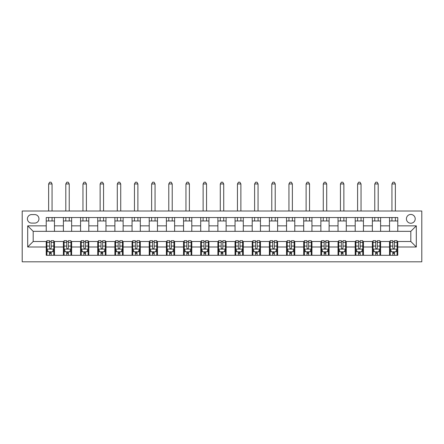 <?xml version="1.0" encoding="UTF-8"?>
<svg xmlns="http://www.w3.org/2000/svg" width="444" height="444" viewBox="0 0 444 444"><rect width="100%" height="100%" fill="white"/><g stroke="black" fill="none" stroke-linecap="round" stroke-linejoin="round"><path stroke-width="0.67" d="M410.817 214.446A4.396 4.396 0 0 0 406.421 218.842A4.396 4.396 0 0 0 410.817 223.238A4.396 4.396 0 0 0 415.207 218.842A4.396 4.396 0 0 0 410.817 214.446M22.2 261.821L421.8 261.821L421.8 211.017L22.2 211.017L22.2 261.821M31.674 223.099L34.699 223.099A4.257 4.257 0 0 0 38.955 218.842A4.257 4.257 0 0 0 34.699 214.585L31.674 214.585A4.257 4.257 0 0 0 27.417 218.842A4.257 4.257 0 0 0 31.674 223.099M46.232 246.992L27.695 246.992L27.695 225.846L46.232 225.846L46.232 231.335L33.183 231.335L33.183 241.497L46.232 241.497L46.232 255.3L397.769 255.3L397.769 241.497L410.817 241.497L410.817 231.335L397.769 231.335L397.769 225.846L416.306 225.846L416.306 246.992L397.769 246.992M397.769 225.846L397.769 217.538L46.232 217.538L46.232 225.846M389.532 217.538L389.532 231.335L397.769 231.335M389.532 231.335L46.232 231.335M46.232 241.497L46.92 241.497M49.528 241.497L51.177 241.497M53.785 241.497L54.468 241.497L54.468 255.3M64.08 241.497L54.468 241.497M66.689 241.497L68.337 241.497M70.951 241.497L71.634 241.497L71.634 255.3M81.246 241.497L71.634 241.497M83.855 241.497L85.503 241.497M88.112 241.497L88.8 241.497L88.8 255.3M98.413 241.497L88.8 241.497M101.021 241.497L102.669 241.497M105.278 241.497L105.966 241.497L105.966 255.3M115.579 241.497L105.966 241.497M118.187 241.497L119.836 241.497M122.444 241.497L123.132 241.497L123.132 255.3M132.745 241.497L123.132 241.497M135.353 241.497L137.002 241.497M139.61 241.497L140.293 241.497L140.293 255.3M149.906 241.497L140.293 241.497M152.514 241.497L154.162 241.497M156.771 241.497L157.459 241.497L157.459 255.3M167.072 241.497L157.459 241.497M169.68 241.497L171.329 241.497M173.937 241.497L174.625 241.497L174.625 255.3M184.238 241.497L174.625 241.497M186.846 241.497L188.495 241.497M191.103 241.497L191.791 241.497L191.791 255.3M201.404 241.497L191.791 241.497M204.012 241.497L205.661 241.497M208.269 241.497L208.952 241.497L208.952 255.3M218.565 241.497L208.952 241.497M221.179 241.497L222.821 241.497M225.435 241.497L226.118 241.497L226.118 255.3M235.731 241.497L226.118 241.497M238.339 241.497L239.988 241.497M242.596 241.497L243.284 241.497L243.284 255.3M252.897 241.497L243.284 241.497M255.505 241.497L257.154 241.497M259.762 241.497L260.45 241.497L260.45 255.3M270.063 241.497L260.45 241.497M272.672 241.497L274.32 241.497M276.928 241.497L277.617 241.497L277.617 255.3M287.229 241.497L277.617 241.497M289.838 241.497L291.486 241.497M294.095 241.497L294.777 241.497L294.777 255.3M304.39 241.497L294.777 241.497M306.998 241.497L308.647 241.497M311.255 241.497L311.943 241.497L311.943 255.3M321.556 241.497L311.943 241.497M324.164 241.497L325.813 241.497M328.421 241.497L329.109 241.497L329.109 255.3M338.722 241.497L329.109 241.497M341.331 241.497L342.979 241.497M345.587 241.497L346.276 241.497L346.276 255.3M355.888 241.497L346.276 241.497M358.497 241.497L360.145 241.497M362.754 241.497L363.442 241.497L363.442 255.3M373.049 241.497L363.442 241.497M375.663 241.497L377.311 241.497M379.92 241.497L380.602 241.497L380.602 255.3M390.215 241.497L380.602 241.497M392.823 241.497L394.472 241.497M397.08 241.497L397.769 241.497M54.468 217.538L54.468 231.335M46.232 220.968L54.468 220.968M46.232 251.865L46.92 251.865M49.528 251.865L51.177 251.865M53.785 251.865L54.468 251.865M63.398 241.497L63.398 255.3M63.398 217.538L63.398 231.335M71.634 217.538L71.634 231.335M63.398 220.968L71.634 220.968M63.398 251.865L64.08 251.865M66.689 251.865L68.337 251.865M70.951 251.865L71.634 251.865M80.558 241.497L80.558 255.3M80.558 251.865L81.246 251.865M83.855 251.865L85.503 251.865M88.112 251.865L88.8 251.865M80.558 217.538L80.558 231.335M88.8 217.538L88.8 231.335M80.558 220.968L88.8 220.968M97.724 241.497L97.724 255.3M97.724 251.865L98.413 251.865M101.021 251.865L102.669 251.865M105.278 251.865L105.966 251.865M97.724 217.538L97.724 231.335M105.966 217.538L105.966 231.335M97.724 220.968L105.966 220.968M114.891 241.497L114.891 255.3M114.891 251.865L115.579 251.865M118.187 251.865L119.836 251.865M122.444 251.865L123.132 251.865M114.891 217.538L114.891 231.335M123.132 217.538L123.132 231.335M114.891 220.968L123.132 220.968M132.057 241.497L132.057 255.3M132.057 251.865L132.745 251.865M135.353 251.865L137.002 251.865M139.61 251.865L140.293 251.865M132.057 217.538L132.057 231.335M140.293 217.538L140.293 231.335M132.057 220.968L140.293 220.968M149.223 241.497L149.223 255.3M149.223 251.865L149.906 251.865M152.514 251.865L154.162 251.865M156.771 251.865L157.459 251.865M149.223 217.538L149.223 231.335M157.459 217.538L157.459 231.335M149.223 220.968L157.459 220.968M166.383 241.497L166.383 255.3M166.383 251.865L167.072 251.865M169.68 251.865L171.329 251.865M173.937 251.865L174.625 251.865M166.383 217.538L166.383 231.335M174.625 217.538L174.625 231.335M166.383 220.968L174.625 220.968M183.55 241.497L183.55 255.3M183.55 251.865L184.238 251.865M186.846 251.865L188.495 251.865M191.103 251.865L191.791 251.865M183.55 217.538L183.55 231.335M191.791 217.538L191.791 231.335M183.55 220.968L191.791 220.968M200.716 241.497L200.716 255.3M200.716 251.865L201.404 251.865M204.012 251.865L205.661 251.865M208.269 251.865L208.952 251.865M200.716 217.538L200.716 231.335M208.952 217.538L208.952 231.335M200.716 220.968L208.952 220.968M217.882 241.497L217.882 255.3M217.882 251.865L218.565 251.865M221.179 251.865L222.821 251.865M225.435 251.865L226.118 251.865M217.882 217.538L217.882 231.335M226.118 217.538L226.118 231.335M217.882 220.968L226.118 220.968M235.048 241.497L235.048 255.3M235.048 251.865L235.731 251.865M238.339 251.865L239.988 251.865M242.596 251.865L243.284 251.865M235.048 217.538L235.048 231.335M243.284 217.538L243.284 231.335M235.048 220.968L243.284 220.968M252.209 241.497L252.209 255.3M252.209 251.865L252.897 251.865M255.505 251.865L257.154 251.865M259.762 251.865L260.45 251.865M252.209 217.538L252.209 231.335M260.45 217.538L260.45 231.335M252.209 220.968L260.45 220.968M269.375 241.497L269.375 255.3M269.375 251.865L270.063 251.865M272.672 251.865L274.32 251.865M276.928 251.865L277.617 251.865M269.375 217.538L269.375 231.335M277.617 217.538L277.617 231.335M269.375 220.968L277.617 220.968M286.541 241.497L286.541 255.3M286.541 251.865L287.229 251.865M289.838 251.865L291.486 251.865M294.095 251.865L294.777 251.865M286.541 217.538L286.541 231.335M294.777 217.538L294.777 231.335M286.541 220.968L294.777 220.968M303.707 241.497L303.707 255.3M303.707 251.865L304.39 251.865M306.998 251.865L308.647 251.865M311.255 251.865L311.943 251.865M303.707 217.538L303.707 231.335M311.943 217.538L311.943 231.335M303.707 220.968L311.943 220.968M320.868 241.497L320.868 255.3M320.868 251.865L321.556 251.865M324.164 251.865L325.813 251.865M328.421 251.865L329.109 251.865M320.868 217.538L320.868 231.335M329.109 217.538L329.109 231.335M320.868 220.968L329.109 220.968M338.034 241.497L338.034 255.3M338.034 251.865L338.722 251.865M341.331 251.865L342.979 251.865M345.587 251.865L346.276 251.865M338.034 217.538L338.034 231.335M346.276 217.538L346.276 231.335M338.034 220.968L346.276 220.968M355.2 241.497L355.2 255.3M355.2 251.865L355.888 251.865M358.497 251.865L360.145 251.865M362.754 251.865L363.442 251.865M355.2 217.538L355.2 231.335M363.442 217.538L363.442 231.335M355.2 220.968L363.442 220.968M372.366 241.497L372.366 255.3M372.366 251.865L373.049 251.865M375.663 251.865L377.311 251.865M379.92 251.865L380.602 251.865M372.366 217.538L372.366 231.335M380.602 217.538L380.602 231.335M372.366 220.968L380.602 220.968M389.532 241.497L389.532 255.3M389.532 251.865L390.215 251.865M392.823 251.865L394.472 251.865M397.08 251.865L397.769 251.865M389.532 220.968L397.769 220.968M33.183 231.335L27.695 225.846M33.183 241.497L27.695 246.992M416.306 225.846L410.817 231.335M416.306 246.992L410.817 241.497M49.528 253.513L51.177 253.513M46.92 242.396L49.528 242.396L49.528 240.676L46.92 240.676L46.92 249.051L48.291 251.798L52.409 251.798L53.785 249.051L53.785 240.676L51.177 240.676L51.177 242.396L53.785 242.396M53.785 249.051L53.785 255.3M46.92 249.051L46.92 255.3M51.177 251.798L51.177 255.3M49.528 255.3L49.528 251.798M49.528 242.396L49.528 248.024C50.078 249.078 50.627 249.078 51.177 248.024L51.177 242.396M52.065 220.968L52.065 217.538M52.065 211.017L52.065 183.96L48.635 183.96L48.635 211.017M48.635 220.968L48.635 217.538M48.635 183.96L49.661 182.179L51.038 182.179L52.065 183.96M66.689 253.513L68.337 253.513M64.08 242.396L66.689 242.396L66.689 240.676L64.08 240.676L64.08 249.051L65.457 251.798L69.575 251.798L70.951 249.051L70.951 240.676L68.337 240.676L68.337 242.396L70.951 242.396M70.951 249.051L70.951 255.3M64.08 249.051L64.08 255.3M68.337 251.798L68.337 255.3M66.689 255.3L66.689 251.798M66.689 242.396L66.689 248.024C67.238 249.078 67.788 249.078 68.337 248.024L68.337 242.396M69.231 220.968L69.231 217.538M69.231 211.017L69.231 183.96L65.801 183.96L65.801 211.017M65.801 220.968L65.801 217.538M65.801 183.96L66.828 182.179L68.204 182.179L69.231 183.96M83.855 253.513L85.503 253.513M81.246 242.396L83.855 242.396L83.855 240.676L81.246 240.676L81.246 249.051L82.623 251.798L86.741 251.798L88.112 249.051L88.112 240.676L85.503 240.676L85.503 242.396L88.112 242.396M88.112 249.051L88.112 255.3M81.246 249.051L81.246 255.3M85.503 251.798L85.503 255.3M83.855 255.3L83.855 251.798M83.855 242.396L83.855 248.024C84.404 249.078 84.954 249.078 85.503 248.024L85.503 242.396M86.397 220.968L86.397 217.538M86.397 211.017L86.397 183.96L82.961 183.96L82.961 211.017M82.961 220.968L82.961 217.538M82.961 183.96L83.994 182.179L85.365 182.179L86.397 183.96M101.021 253.513L102.669 253.513M98.413 242.396L101.021 242.396L101.021 240.676L98.413 240.676L98.413 249.051L99.783 251.798L103.907 251.798L105.278 249.051L105.278 240.676L102.669 240.676L102.669 242.396L105.278 242.396M105.278 249.051L105.278 255.3M98.413 249.051L98.413 255.3M102.669 251.798L102.669 255.3M101.021 255.3L101.021 251.798M101.021 242.396L101.021 248.024C101.571 249.078 102.12 249.078 102.669 248.024L102.669 242.396M103.563 220.968L103.563 217.538M103.563 211.017L103.563 183.96L100.128 183.96L100.128 211.017M100.128 220.968L100.128 217.538M100.128 183.96L101.16 182.179L102.531 182.179L103.563 183.96M118.187 253.513L119.836 253.513M115.579 242.396L118.187 242.396L118.187 240.676L115.579 240.676L115.579 249.051L116.95 251.798L121.068 251.798L122.444 249.051L122.444 240.676L119.836 240.676L119.836 242.396L122.444 242.396M122.444 249.051L122.444 255.3M115.579 249.051L115.579 255.3M119.836 251.798L119.836 255.3M118.187 255.3L118.187 251.798M118.187 242.396L118.187 248.024C118.737 249.078 119.286 249.078 119.836 248.024L119.836 242.396M120.729 220.968L120.729 217.538M120.729 211.017L120.729 183.96L117.294 183.96L117.294 211.017M117.294 220.968L117.294 217.538M117.294 183.96L118.326 182.179L119.697 182.179L120.729 183.96M135.353 253.513L137.002 253.513M132.745 242.396L135.353 242.396L135.353 240.676L132.745 240.676L132.745 249.051L134.116 251.798L138.234 251.798L139.61 249.051L139.61 240.676L137.002 240.676L137.002 242.396L139.61 242.396M139.61 249.051L139.61 255.3M132.745 249.051L132.745 255.3M137.002 251.798L137.002 255.3M135.353 255.3L135.353 251.798M135.353 242.396L135.353 248.024C135.897 249.078 136.447 249.078 137.002 248.024L137.002 242.396M137.89 220.968L137.89 217.538M137.89 211.017L137.89 183.96L134.46 183.96L134.46 211.017M134.46 220.968L134.46 217.538M134.46 183.96L135.487 182.179L136.863 182.179L137.89 183.96M152.514 253.513L154.162 253.513M149.906 242.396L152.514 242.396L152.514 240.676L149.906 240.676L149.906 249.051L151.282 251.798L155.4 251.798L156.771 249.051L156.771 240.676L154.162 240.676L154.162 242.396L156.771 242.396M156.771 249.051L156.771 255.3M149.906 249.051L149.906 255.3M154.162 251.798L154.162 255.3M152.514 255.3L152.514 251.798M152.514 242.396L152.514 248.024C153.063 249.078 153.613 249.078 154.162 248.024L154.162 242.396M155.056 220.968L155.056 217.538M155.056 211.017L155.056 183.96L151.626 183.96L151.626 211.017M151.626 220.968L151.626 217.538M151.626 183.96L152.653 182.179L154.029 182.179L155.056 183.96M169.68 253.513L171.329 253.513M167.072 242.396L169.68 242.396L169.68 240.676L167.072 240.676L167.072 249.051L168.448 251.798L172.566 251.798L173.937 249.051L173.937 240.676L171.329 240.676L171.329 242.396L173.937 242.396M173.937 249.051L173.937 255.3M167.072 249.051L167.072 255.3M171.329 251.798L171.329 255.3M169.68 255.3L169.68 251.798M169.68 242.396L169.68 248.024C170.23 249.078 170.779 249.078 171.329 248.024L171.329 242.396M172.222 220.968L172.222 217.538M172.222 211.017L172.222 183.96L168.787 183.96L168.787 211.017M168.787 220.968L168.787 217.538M168.787 183.96L169.819 182.179L171.19 182.179L172.222 183.96M186.846 253.513L188.495 253.513M184.238 242.396L186.846 242.396L186.846 240.676L184.238 240.676L184.238 249.051L185.609 251.798L189.732 251.798L191.103 249.051L191.103 240.676L188.495 240.676L188.495 242.396L191.103 242.396M191.103 249.051L191.103 255.3M184.238 249.051L184.238 255.3M188.495 251.798L188.495 255.3M186.846 255.3L186.846 251.798M186.846 242.396L186.846 248.024C187.396 249.078 187.945 249.078 188.495 248.024L188.495 242.396M189.388 220.968L189.388 217.538M189.388 211.017L189.388 183.96L185.953 183.96L185.953 211.017M185.953 220.968L185.953 217.538M185.953 183.96L186.985 182.179L188.356 182.179L189.388 183.96M204.012 253.513L205.661 253.513M201.404 242.396L204.012 242.396L204.012 240.676L201.404 240.676L201.404 249.051L202.775 251.798L206.893 251.798L208.269 249.051L208.269 240.676L205.661 240.676L205.661 242.396L208.269 242.396M208.269 249.051L208.269 255.3M201.404 249.051L201.404 255.3M205.661 251.798L205.661 255.3M204.012 255.3L204.012 251.798M204.012 242.396L204.012 248.024C204.562 249.078 205.111 249.078 205.661 248.024L205.661 242.396M206.549 220.968L206.549 217.538M206.549 211.017L206.549 183.96L203.119 183.96L203.119 211.017M203.119 220.968L203.119 217.538M203.119 183.96L204.151 182.179L205.522 182.179L206.549 183.96M221.179 253.513L222.821 253.513M218.565 242.396L221.179 242.396L221.179 240.676L218.565 240.676L218.565 249.051L219.941 251.798L224.059 251.798L225.435 249.051L225.435 240.676L222.821 240.676L222.821 242.396L225.435 242.396M225.435 249.051L225.435 255.3M218.565 249.051L218.565 255.3M222.821 251.798L222.821 255.3M221.179 255.3L221.179 251.798M221.179 242.396L221.179 248.024C221.723 249.078 222.272 249.078 222.821 248.024L222.821 242.396M223.715 220.968L223.715 217.538M223.715 211.017L223.715 183.96L220.285 183.96L220.285 211.017M220.285 220.968L220.285 217.538M220.285 183.96L221.312 182.179L222.688 182.179L223.715 183.96M238.339 253.513L239.988 253.513M235.731 242.396L238.339 242.396L238.339 240.676L235.731 240.676L235.731 249.051L237.107 251.798L241.225 251.798L242.596 249.051L242.596 240.676L239.988 240.676L239.988 242.396L242.596 242.396M242.596 249.051L242.596 255.3M235.731 249.051L235.731 255.3M239.988 251.798L239.988 255.3M238.339 255.3L238.339 251.798M238.339 242.396L238.339 248.024C238.889 249.078 239.438 249.078 239.988 248.024L239.988 242.396M240.881 220.968L240.881 217.538M240.881 211.017L240.881 183.96L237.451 183.96L237.451 211.017M237.451 220.968L237.451 217.538M237.451 183.96L238.478 182.179L239.849 182.179L240.881 183.96M255.505 253.513L257.154 253.513M252.897 242.396L255.505 242.396L255.505 240.676L252.897 240.676L252.897 249.051L254.268 251.798L258.391 251.798L259.762 249.051L259.762 240.676L257.154 240.676L257.154 242.396L259.762 242.396M259.762 249.051L259.762 255.3M252.897 249.051L252.897 255.3M257.154 251.798L257.154 255.3M255.505 255.3L255.505 251.798M255.505 242.396L255.505 248.024C256.055 249.078 256.604 249.078 257.154 248.024L257.154 242.396M258.047 220.968L258.047 217.538M258.047 211.017L258.047 183.96L254.612 183.96L254.612 211.017M254.612 220.968L254.612 217.538M254.612 183.96L255.644 182.179L257.015 182.179L258.047 183.96M272.672 253.513L274.32 253.513M270.063 242.396L272.672 242.396L272.672 240.676L270.063 240.676L270.063 249.051L271.434 251.798L275.552 251.798L276.928 249.051L276.928 240.676L274.32 240.676L274.32 242.396L276.928 242.396M276.928 249.051L276.928 255.3M270.063 249.051L270.063 255.3M274.32 251.798L274.32 255.3M272.672 255.3L272.672 251.798M272.672 242.396L272.672 248.024C273.221 249.078 273.77 249.078 274.32 248.024L274.32 242.396M275.213 220.968L275.213 217.538M275.213 211.017L275.213 183.96L271.778 183.96L271.778 211.017M271.778 220.968L271.778 217.538M271.778 183.96L272.81 182.179L274.181 182.179L275.213 183.96M289.838 253.513L291.486 253.513M287.229 242.396L289.838 242.396L289.838 240.676L287.229 240.676L287.229 249.051L288.6 251.798L292.718 251.798L294.095 249.051L294.095 240.676L291.486 240.676L291.486 242.396L294.095 242.396M294.095 249.051L294.095 255.3M287.229 249.051L287.229 255.3M291.486 251.798L291.486 255.3M289.838 255.3L289.838 251.798M289.838 242.396L289.838 248.024C290.387 249.078 290.931 249.078 291.486 248.024L291.486 242.396M292.374 220.968L292.374 217.538M292.374 211.017L292.374 183.96L288.944 183.96L288.944 211.017M288.944 220.968L288.944 217.538M288.944 183.96L289.971 182.179L291.347 182.179L292.374 183.96M306.998 253.513L308.647 253.513M304.39 242.396L306.998 242.396L306.998 240.676L304.39 240.676L304.39 249.051L305.766 251.798L309.884 251.798L311.255 249.051L311.255 240.676L308.647 240.676L308.647 242.396L311.255 242.396M311.255 249.051L311.255 255.3M304.39 249.051L304.39 255.3M308.647 251.798L308.647 255.3M306.998 255.3L306.998 251.798M306.998 242.396L306.998 248.024C307.548 249.078 308.097 249.078 308.647 248.024L308.647 242.396M309.54 220.968L309.54 217.538M309.54 211.017L309.54 183.96L306.11 183.96L306.11 211.017M306.11 220.968L306.11 217.538M306.11 183.96L307.137 182.179L308.513 182.179L309.54 183.96M324.164 253.513L325.813 253.513M321.556 242.396L324.164 242.396L324.164 240.676L321.556 240.676L321.556 249.051L322.932 251.798L327.05 251.798L328.421 249.051L328.421 240.676L325.813 240.676L325.813 242.396L328.421 242.396M328.421 249.051L328.421 255.3M321.556 249.051L321.556 255.3M325.813 251.798L325.813 255.3M324.164 255.3L324.164 251.798M324.164 242.396L324.164 248.024C324.714 249.078 325.263 249.078 325.813 248.024L325.813 242.396M326.706 220.968L326.706 217.538M326.706 211.017L326.706 183.96L323.271 183.96L323.271 211.017M323.271 220.968L323.271 217.538M323.271 183.96L324.303 182.179L325.674 182.179L326.706 183.96M341.331 253.513L342.979 253.513M338.722 242.396L341.331 242.396L341.331 240.676L338.722 240.676L338.722 249.051L340.093 251.798L344.217 251.798L345.587 249.051L345.587 240.676L342.979 240.676L342.979 242.396L345.587 242.396M345.587 249.051L345.587 255.3M338.722 249.051L338.722 255.3M342.979 251.798L342.979 255.3M341.331 255.3L341.331 251.798M341.331 242.396L341.331 248.024C341.88 249.078 342.429 249.078 342.979 248.024L342.979 242.396M343.872 220.968L343.872 217.538M343.872 211.017L343.872 183.96L340.437 183.96L340.437 211.017M340.437 220.968L340.437 217.538M340.437 183.96L341.469 182.179L342.84 182.179L343.872 183.96M358.497 253.513L360.145 253.513M355.888 242.396L358.497 242.396L358.497 240.676L355.888 240.676L355.888 249.051L357.259 251.798L361.377 251.798L362.754 249.051L362.754 240.676L360.145 240.676L360.145 242.396L362.754 242.396M362.754 249.051L362.754 255.3M355.888 249.051L355.888 255.3M360.145 251.798L360.145 255.3M358.497 255.3L358.497 251.798M358.497 242.396L358.497 248.024C359.046 249.078 359.596 249.078 360.145 248.024L360.145 242.396M361.039 220.968L361.039 217.538M361.039 211.017L361.039 183.96L357.603 183.96L357.603 211.017M357.603 220.968L357.603 217.538M357.603 183.96L358.635 182.179L360.006 182.179L361.039 183.96M375.663 253.513L377.311 253.513M373.049 242.396L375.663 242.396L375.663 240.676L373.049 240.676L373.049 249.051L374.425 251.798L378.543 251.798L379.92 249.051L379.92 240.676L377.311 240.676L377.311 242.396L379.92 242.396M379.92 249.051L379.92 255.3M373.049 249.051L373.049 255.3M377.311 251.798L377.311 255.3M375.663 255.3L375.663 251.798M375.663 242.396L375.663 248.024C376.207 249.078 376.756 249.078 377.311 248.024L377.311 242.396M378.199 220.968L378.199 217.538M378.199 211.017L378.199 183.96L374.769 183.96L374.769 211.017M374.769 220.968L374.769 217.538M374.769 183.96L375.796 182.179L377.172 182.179L378.199 183.96M392.823 253.513L394.472 253.513M390.215 242.396L392.823 242.396L392.823 240.676L390.215 240.676L390.215 249.051L391.591 251.798L395.709 251.798L397.08 249.051L397.08 240.676L394.472 240.676L394.472 242.396L397.08 242.396M397.08 249.051L397.08 255.3M390.215 249.051L390.215 255.3M394.472 251.798L394.472 255.3M392.823 255.3L392.823 251.798M392.823 242.396L392.823 248.024C393.373 249.078 393.922 249.078 394.472 248.024L394.472 242.396M395.365 220.968L395.365 217.538M395.365 211.017L395.365 183.96L391.935 183.96L391.935 211.017M391.935 220.968L391.935 217.538M391.935 183.96L392.962 182.179L394.339 182.179L395.365 183.96M63.398 246.992L54.468 246.992M63.398 225.846L54.468 225.846M80.558 225.846L71.634 225.846M80.558 246.992L71.634 246.992M97.724 225.846L88.8 225.846M97.724 246.992L88.8 246.992M114.891 225.846L105.966 225.846M114.891 246.992L105.966 246.992M132.057 225.846L123.132 225.846M132.057 246.992L123.132 246.992M149.223 225.846L140.293 225.846M149.223 246.992L140.293 246.992M166.383 225.846L157.459 225.846M166.383 246.992L157.459 246.992M183.55 225.846L174.625 225.846M183.55 246.992L174.625 246.992M200.716 225.846L191.791 225.846M200.716 246.992L191.791 246.992M217.882 225.846L208.952 225.846M217.882 246.992L208.952 246.992M235.048 225.846L226.118 225.846M235.048 246.992L226.118 246.992M252.209 225.846L243.284 225.846M252.209 246.992L243.284 246.992M269.375 225.846L260.45 225.846M269.375 246.992L260.45 246.992M286.541 225.846L277.617 225.846M286.541 246.992L277.617 246.992M303.707 225.846L294.777 225.846M303.707 246.992L294.777 246.992M320.868 225.846L311.943 225.846M320.868 246.992L311.943 246.992M338.034 225.846L329.109 225.846M338.034 246.992L329.109 246.992M355.2 225.846L346.276 225.846M355.2 246.992L346.276 246.992M372.366 225.846L363.442 225.846M372.366 246.992L363.442 246.992M389.532 225.846L380.602 225.846M389.532 246.992L380.602 246.992M46.953 249.123L53.752 249.123M53.785 251.631L52.492 251.631M48.207 251.631L46.92 251.631M51.177 246.076L53.785 246.076M46.92 246.076L49.528 246.076M49.528 252.642L51.177 252.642M64.119 249.123L70.912 249.123M70.951 251.631L69.658 251.631M65.373 251.631L64.08 251.631M68.337 246.076L70.951 246.076M64.08 246.076L66.689 246.076M66.689 252.642L68.337 252.642M81.28 249.123L88.079 249.123M88.112 251.631L86.824 251.631M82.54 251.631L81.246 251.631M85.503 246.076L88.112 246.076M81.246 246.076L83.855 246.076M83.855 252.642L85.503 252.642M98.446 249.123L105.245 249.123M105.278 251.631L103.985 251.631M99.706 251.631L98.413 251.631M102.669 246.076L105.278 246.076M98.413 246.076L101.021 246.076M101.021 252.642L102.669 252.642M115.612 249.123L122.411 249.123M122.444 251.631L121.151 251.631M116.866 251.631L115.579 251.631M119.836 246.076L122.444 246.076M115.579 246.076L118.187 246.076M118.187 252.642L119.836 252.642M132.778 249.123L139.571 249.123M139.61 251.631L138.317 251.631M134.032 251.631L132.745 251.631M137.002 246.076L139.61 246.076M132.745 246.076L135.353 246.076M135.353 252.642L137.002 252.642M149.939 249.123L156.738 249.123M156.771 251.631L155.483 251.631M151.199 251.631L149.906 251.631M154.162 246.076L156.771 246.076M149.906 246.076L152.514 246.076M152.514 252.642L154.162 252.642M167.105 249.123L173.904 249.123M173.937 251.631L172.649 251.631M168.365 251.631L167.072 251.631M171.329 246.076L173.937 246.076M167.072 246.076L169.68 246.076M169.68 252.642L171.329 252.642M184.271 249.123L191.07 249.123M191.103 251.631L189.81 251.631M185.525 251.631L184.238 251.631M188.495 246.076L191.103 246.076M184.238 246.076L186.846 246.076M186.846 252.642L188.495 252.642M201.437 249.123L208.236 249.123M208.269 251.631L206.976 251.631M202.692 251.631L201.404 251.631M205.661 246.076L208.269 246.076M201.404 246.076L204.012 246.076M204.012 252.642L205.661 252.642M218.603 249.123L225.397 249.123M225.435 251.631L224.142 251.631M219.858 251.631L218.565 251.631M222.821 246.076L225.435 246.076M218.565 246.076L221.179 246.076M221.179 252.642L222.821 252.642M235.764 249.123L242.563 249.123M242.596 251.631L241.308 251.631M237.024 251.631L235.731 251.631M239.988 246.076L242.596 246.076M235.731 246.076L238.339 246.076M238.339 252.642L239.988 252.642M252.93 249.123L259.729 249.123M259.762 251.631L258.475 251.631M254.19 251.631L252.897 251.631M257.154 246.076L259.762 246.076M252.897 246.076L255.505 246.076M255.505 252.642L257.154 252.642M270.096 249.123L276.895 249.123M276.928 251.631L275.635 251.631M271.351 251.631L270.063 251.631M274.32 246.076L276.928 246.076M270.063 246.076L272.672 246.076M272.672 252.642L274.32 252.642M287.262 249.123L294.061 249.123M294.095 251.631L292.801 251.631M288.517 251.631L287.229 251.631M291.486 246.076L294.095 246.076M287.229 246.076L289.838 246.076M289.838 252.642L291.486 252.642M304.429 249.123L311.222 249.123M311.255 251.631L309.968 251.631M305.683 251.631L304.39 251.631M308.647 246.076L311.255 246.076M304.39 246.076L306.998 246.076M306.998 252.642L308.647 252.642M321.589 249.123L328.388 249.123M328.421 251.631L327.134 251.631M322.849 251.631L321.556 251.631M325.813 246.076L328.421 246.076M321.556 246.076L324.164 246.076M324.164 252.642L325.813 252.642M338.755 249.123L345.554 249.123M345.587 251.631L344.294 251.631M340.015 251.631L338.722 251.631M342.979 246.076L345.587 246.076M338.722 246.076L341.331 246.076M341.331 252.642L342.979 252.642M355.921 249.123L362.72 249.123M362.754 251.631L361.46 251.631M357.176 251.631L355.888 251.631M360.145 246.076L362.754 246.076M355.888 246.076L358.497 246.076M358.497 252.642L360.145 252.642M373.088 249.123L379.881 249.123M379.92 251.631L378.627 251.631M374.342 251.631L373.049 251.631M377.311 246.076L379.92 246.076M373.049 246.076L375.663 246.076M375.663 252.642L377.311 252.642M390.248 249.123L397.047 249.123M397.08 251.631L395.793 251.631M391.508 251.631L390.215 251.631M394.472 246.076L397.08 246.076M390.215 246.076L392.823 246.076M392.823 252.642L394.472 252.642"/></g></svg>
